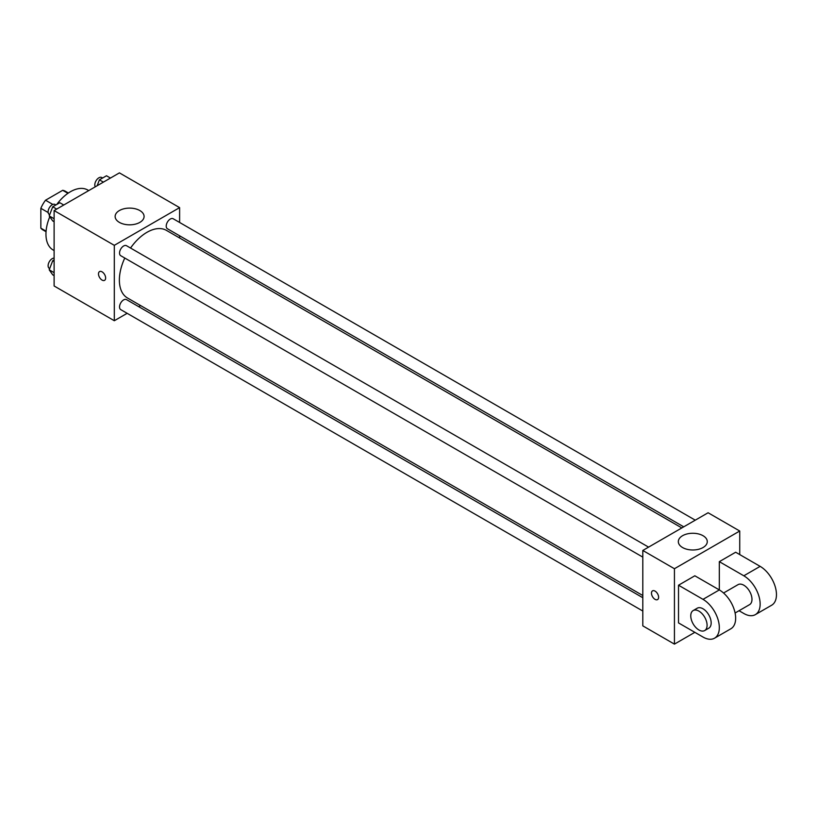 <?xml version="1.0" encoding="UTF-8"?>
<svg xmlns="http://www.w3.org/2000/svg" width="817" height="817" viewBox="0 0 817 817"><rect width="100%" height="100%" fill="white"/><g stroke="black" fill="none" stroke-linecap="round" stroke-linejoin="round"><path stroke-width="1.23" d="M52.839 204.444L45.527 200.226L62.705 190.31A22.345 12.898 120 0 1 65.289 191.229L68.383 193.016M46.079 231.18L40.85 228.157A22.345 12.898 120 0 0 42.944 229.934L46.038 231.722M40.85 228.157L40.85 208.315A22.345 12.898 120 0 1 45.527 200.226M48.162 212.543L40.85 208.315M67.934 193.323L62.705 190.31M49.786 216.73A34.631 19.996 120 0 0 45.956 234.142A34.631 19.996 120 0 0 53.125 249.992L54.116 250.564M88.747 190.586L87.756 190.014A34.631 19.996 120 0 0 56.72 204.505M127.146 313.32L114.309 320.734L54.116 285.981L54.116 210.582L119.415 172.877L179.607 207.63L179.607 222.459M140.595 305.558L138.686 306.661M124.776 258.039A39.012 22.529 120 0 0 119.374 280.108A39.012 22.529 120 0 0 127.452 297.97L642.805 595.511M681.827 527.935L166.464 230.394A39.012 22.529 120 0 0 130.546 248.041M179.607 235.786L179.607 237.982M114.309 320.734L114.309 245.335L179.607 207.63M695.267 520.174L173.184 218.752A5.77 3.329 120 0 0 168.741 220.304A5.77 3.329 120 0 0 166.219 226.105A5.77 3.329 120 0 0 167.414 228.75L683.727 526.832M642.805 597.707L126.502 299.614A5.77 3.329 120 0 0 122.05 301.167A5.77 3.329 120 0 0 119.537 306.967A5.77 3.329 120 0 0 120.732 309.612L642.805 611.034M642.805 557.123L120.732 255.701A5.77 3.329 -60 0 1 120.732 249.042A5.77 3.329 -60 0 1 126.502 245.703L648.575 547.124M114.309 245.335L54.116 210.582M119.374 222.377A14.471 8.354 180 0 1 115.136 216.474A14.471 8.354 180 0 1 129.617 208.11A14.471 8.354 180 0 1 144.088 216.474A14.471 8.354 180 0 1 135.152 224.195A14.471 8.354 180 0 1 119.374 222.377M105.638 278.025A5.045 2.921 60 0 1 104.586 280.333A5.045 2.921 60 0 1 99.541 277.423A5.045 2.921 60 0 1 99.541 271.591A5.045 2.921 60 0 1 103.432 272.939A5.045 2.921 60 0 1 105.638 278.025M104.596 280.333A5.045 2.921 60 0 1 99.541 277.423A5.045 2.921 60 0 1 99.541 271.591M694.838 632.338L674.433 644.123L642.805 625.863L642.805 550.464L708.104 512.759L739.732 531.019L739.732 554.58M54.116 221.734L52.737 220.937L49.204 215.913L52.737 206.803L59.815 202.718L63.767 205.006M54.116 218.742L49.204 215.913M56.7 209.091L52.737 206.803M55.924 204.965L55.086 204.475A5.77 3.329 120 0 0 50.634 206.017A5.77 3.329 120 0 0 48.111 211.828A5.77 3.329 120 0 0 49.306 214.473L49.684 214.687M97.141 185.735L99.429 179.842L106.496 175.767L110.458 178.055M103.391 182.13L99.429 179.842M102.615 178.004L101.768 177.524A5.77 3.329 120 0 0 97.325 179.066A5.77 3.329 120 0 0 94.803 184.877A5.77 3.329 120 0 0 95.283 186.817M54.116 275.635L52.737 274.849L49.204 269.824L52.737 260.715L54.116 259.918M54.116 272.653L49.204 269.824M54.116 261.501L52.737 260.715M54.116 258.121A5.77 3.329 120 0 0 48.111 265.739A5.77 3.329 120 0 0 49.306 268.385L49.684 268.599M655.05 599.351A5.045 2.921 -120 0 0 657.583 599.596A5.045 2.921 60 0 1 655.05 599.351A5.045 2.921 60 0 1 651.752 594.899A5.045 2.921 60 0 1 652.528 590.854A5.045 2.921 -120 0 0 651.752 594.899A5.045 2.921 -120 0 0 655.05 599.351M652.528 590.854A5.045 2.921 60 0 1 657.573 593.765A5.045 2.921 60 0 1 657.573 599.596M674.433 644.123L674.433 568.724L642.805 550.464L708.104 512.759M642.805 625.863L642.805 550.464M703.039 535.717A14.471 8.354 180 0 1 707.277 541.62A14.471 8.354 180 0 1 692.806 549.984A14.471 8.354 180 0 1 678.324 541.62A14.471 8.354 180 0 1 687.26 533.899A14.471 8.354 180 0 1 703.039 535.717M674.433 568.724L739.732 531.019M678.519 622.911L678.519 585.217L703.008 599.351A23.09 13.327 60 0 1 718.082 619.694A23.09 13.327 60 0 1 714.548 638.189A23.09 13.327 60 0 1 703.008 637.046L678.519 622.911M714.548 638.189L730.868 628.773A23.09 13.327 -120 0 0 734.412 610.268A23.09 13.327 -120 0 0 719.328 589.925L694.838 575.791L678.519 585.217M703.008 599.351L719.328 589.925L719.328 561.657L735.657 552.231L760.137 566.365A23.09 13.327 60 0 1 775.221 586.708A23.09 13.327 60 0 1 771.687 605.203L755.357 614.629A23.09 13.327 60 0 1 743.817 613.485L739.038 610.728M723.556 593.009L738.047 584.645A11.54 6.669 60 0 1 746.942 587.74A11.54 6.669 60 0 1 751.977 599.351A11.54 6.669 60 0 1 749.587 604.631L735.096 613.005M760.137 566.365L743.817 575.791L719.328 561.657M743.817 575.791A23.09 13.327 60 0 1 758.901 596.134A23.09 13.327 60 0 1 755.357 614.629M693.153 610.565L697.228 608.205A11.54 6.669 60 0 1 706.123 611.3A11.54 6.669 60 0 1 711.168 622.911A11.54 6.669 60 0 1 708.778 628.202L704.693 630.55A11.54 6.669 60 0 1 693.153 623.892A11.54 6.669 60 0 1 693.153 610.565A11.54 6.669 60 0 1 702.048 613.649A11.54 6.669 60 0 1 707.083 625.271A11.54 6.669 60 0 1 704.693 630.55"/></g></svg>
